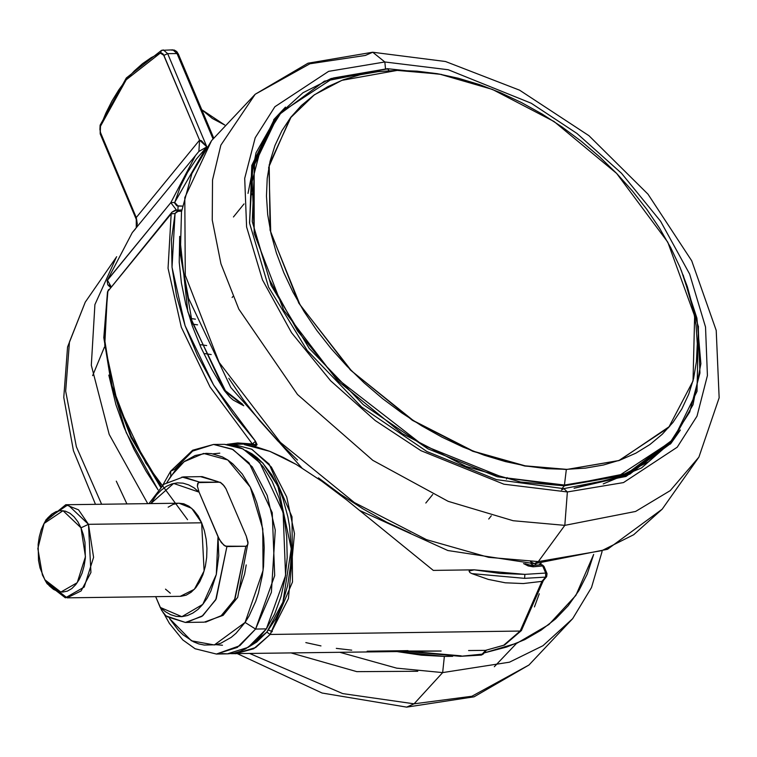 <?xml version="1.0" encoding="UTF-8"?>
<svg xmlns="http://www.w3.org/2000/svg" width="757" height="757" viewBox="0 0 757 757"><rect width="100%" height="100%" fill="white"/><g stroke="black" fill="none" stroke-linecap="round" stroke-linejoin="round"><path stroke-width="1.14" d="M397.188 70.429L341.871 80.346L314.354 94.852L290.186 118.13L268.934 166.748L270.713 232.191L300.065 304.863L351.74 371.091L413.464 420.741L473.494 451.295L525.14 465.867L566.529 469.359L524.743 466L472.747 451.248L412.328 420.286L350.359 370.031L298.826 303.16L270.088 230.137L269.208 164.818L291.294 116.692L269.208 164.818L270.088 230.137L298.826 303.16L350.359 370.031L412.328 420.286L472.747 451.248L524.743 466L566.368 469.548L618.715 460.587L668.639 427.639L692.996 380.97L694.661 316.076L667.74 242.117L616.652 173.467L553.992 121.48L492.476 89.383L439.505 74.091L397.188 70.429L417.012 71.12L437.461 73.732L458.345 78.226L479.446 84.576L500.576 92.704L521.516 102.536L542.088 113.985L562.072 126.939L581.281 141.266L599.535 156.822L616.662 173.476L632.483 191.057L646.857 209.405L659.64 228.33L670.711 247.653L679.966 267.193L687.309 286.752L692.674 306.159L696.014 325.207L697.282 343.725L696.487 361.534L693.62 378.462L688.709 394.34L681.811 409.026L672.982 422.368L662.318 434.244L649.913 444.539L635.889 453.14L620.39 459.991L603.547 465.006L585.539 468.138L566.529 469.359L546.696 468.668L526.247 466.057L505.373 461.562L484.262 455.212L463.142 447.084L442.192 437.253L421.63 425.803L401.645 412.849L382.427 398.532L364.174 382.966L347.056 366.312L331.225 348.731L316.852 330.383L304.068 311.458L292.997 292.136L283.743 272.596L276.4 253.037L271.034 233.629L267.704 214.581L266.426 196.063L267.23 178.255L270.098 161.326L274.999 145.448L281.897 130.762L290.726 117.42L301.39 105.545L313.795 95.259L327.819 86.648L343.328 79.797L360.162 74.782L378.178 71.65L397.188 70.429M669.784 426.314L619.377 460.483L566.368 469.548L619.377 460.483L669.784 426.314M166.606 483.042L170.789 476.21L170.628 471.223L170.789 476.21L184.121 461.704L203.605 453.481L227.791 459.991L250.255 487.082L262.755 528.831L263.048 570.504L245.088 622.491L255.544 629.048L271.385 592.353L275.226 530.061L267.24 495.457L252.223 466.861L233.033 449.563L213.588 444.473L232.125 449.071L249.072 462.953L272.246 512.669L274.696 575.632L255.544 629.048L266.398 628.897L285.54 575.481L283.09 512.527L259.925 462.801L242.969 448.929L224.432 444.321L213.588 444.473L192.675 450.197L170.637 471.214L162.812 485.086M170.628 471.223L174.489 469.472L192.694 451.058L213.588 444.473M530.704 566.066L531.688 565.536L533.704 566.738L531.906 565.555M270.173 634.489L253.652 648.721L235.313 653.783L255.648 647.547L270.173 634.489L266.805 632.142L248.287 647.235L256.727 642.04L266.805 632.142L270.173 634.489L288.445 598.56L294.501 533.609L286.742 497.008L271.432 467.06L251.93 449.317L232.456 444.217L251.646 449.166L269.066 464.032L292.041 516.804L292.467 582.048L270.173 634.489L520.163 631.073L270.173 634.489M485.483 650.367L503.727 645.257L520.163 631.073L503.727 645.257L485.483 650.367L468.63 650.575L485.483 650.367L504.512 645.078L521.336 630.628L543.204 580.77M231.254 653.622L441.132 650.973M532.152 565.507L533.704 566.738L542.703 565.924L541 564.713L542.703 565.924L545.74 573.077L547.037 573.617L545.74 573.077L524.923 574.336L524.554 578.395L545.579 577.118L545.74 573.077L545.579 577.118L543.204 580.117M482.247 654.559L460.237 656.366L483.278 654.039L481.31 655.089L485.672 650.367L482.247 654.559M136.222 227.819L137.329 223.911L136.241 217.543L136.269 227.762L136.241 217.543L100.567 132.787L99.915 129.532L100.085 125.198L100.444 126.239L126.23 79.797L126.324 77.933L127.592 77.394M301.892 467.902L230.753 387.508L188.521 298.154L180.346 253.86L181.443 211.818L191.928 173.552L211.544 140.603L255.223 94.284L220.902 145.183L212.547 179.939L212.234 220.013L220.959 263.815L238.824 309.14L297.463 394.529L372.86 460.379L448.153 501.276L513.151 520.721L564.807 525.377L538.293 561.599L534.385 563.71L538.293 561.599L488.596 557.36L426.484 539.684L354.333 502.591L280.402 442.4L219.142 362.423L185.304 275.283L184.784 197.605L211.544 140.603L184.784 197.605L185.304 275.283L219.142 362.423L280.402 442.4L354.333 502.591L426.484 539.684L488.596 557.36L538.293 561.599L564.807 525.377L513.151 520.721L448.153 501.276L372.86 460.379L297.463 394.529L238.824 309.14L220.959 263.815L212.234 220.013L212.547 179.939L220.902 145.183L255.223 94.284L309.897 63.806L365.338 55.46L372.737 52.186L384.802 61.96L372.737 52.186M564.807 525.377L567.334 491.984L503.888 484.196L420.949 450.727L375.188 420.551L330.591 380.724L291.559 332.72L262.518 279.891L246.631 226.873L244.691 178.368L255.166 137.793L274.923 106.709L328.661 71.376L384.802 61.96L328.661 71.376L274.923 106.709L255.166 137.793L244.691 178.368L246.631 226.873L262.518 279.891L291.559 332.72L330.591 380.724L375.188 420.551L420.949 450.727L503.888 484.196L567.334 491.984L563.842 488.681L567.334 491.984L623.475 482.569L677.212 447.236L696.97 416.151L707.435 375.586L705.505 327.071L689.618 274.053L660.577 221.224L621.544 173.221L576.948 133.402L531.177 103.217L448.248 69.748L384.802 61.96L385.502 68.811L384.802 61.96L448.248 69.748L531.177 103.217L576.948 133.402L621.544 173.221L660.577 221.224L689.618 274.053L705.505 327.071L707.435 375.586L696.97 416.151L677.212 447.236L623.475 482.569L567.334 491.984L564.807 525.377L635.625 511.42L670.191 490.631L698.938 457.171L670.191 490.631L635.625 511.42L564.807 525.377M273.646 119.843L285.503 107.153L274.479 118.83L251.759 165.414L249.573 223.296L268.574 287.064L307.162 350.387L361.676 407.048L426.91 451.55L496.545 479.645L563.795 488.681L626.02 476.418L671.062 443.176L680.325 430.061M444.321 656.451L396.99 651.578L421.498 655.202L444.321 656.451L442.684 672.642L444.321 656.451L452.705 656.347L444.321 656.451M158.033 489.76L126.23 432.673L108.866 375.131L115.906 404.607L123.845 426.939L133.97 449.298L146.205 471.45L158.033 489.76M116.095 257.768L94.909 304.626L91.285 365.29L109.197 434.433L147.681 503.594L109.197 434.433L91.285 365.29L94.909 304.626L116.095 257.768M339.997 652.354L396.63 668.176L442.684 672.642L396.63 668.176L339.997 652.354M670.655 443.678L678.319 432.976M116.644 256.689L85.238 302.128L69.445 342.003L65.698 391.17L76.372 446.744L101.618 504.228L76.372 446.744L65.698 391.17L69.445 342.003L85.238 302.128L67.61 347.018L63.787 397.463L73.401 450.708L95.514 504.313M249.933 653.584L342.77 693.573L414.098 703.859L442.684 672.642L414.098 703.859L342.77 693.573L249.933 653.584M268.574 168.035L268.849 167.193M406.594 707.133L414.098 703.859L406.594 707.133M249.517 222.87L252.98 162.897L275.482 118.527L252.327 165.414L249.517 222.87M681.309 270.429L696.942 318.139L700.916 363.71L693.024 404.749L673.664 439.079L627.392 473.276L564.325 485.767L561.921 488.7L564.325 485.767L497.141 476.74L427.942 448.816L363.275 404.635L309.282 348.381L271.063 285.389L252.261 221.631L254.636 163.143L277.98 115.471L324.251 81.264L387.319 68.783L331.121 78.539L303.037 92.742L277.98 115.471L254.134 165.291L254.21 233.44L283.657 310.096L337.385 380.582L402.393 433.685L465.905 466.416L520.589 482.02L564.325 485.767L564.419 485.01L503.027 477.478L422.766 445.088L335.313 377.346L297.539 330.894L269.445 279.759L254.059 228.453L252.195 181.51L262.319 142.25L281.443 112.168L333.449 77.98L387.518 68.669L389.022 70.713L387.773 68.868L333.449 77.98L281.443 112.168L262.319 142.25L252.195 181.51L254.059 228.453L269.445 279.759L297.539 330.894L335.313 377.346L422.766 445.088L503.027 477.478L564.419 485.01L566.368 469.548L564.325 485.767L620.522 476.002L648.607 461.808L673.664 439.079L697.017 391.36L698.389 326.362M683.155 275.084L698.266 326.229L699.941 372.964L689.693 412.026L670.541 441.937L618.62 475.945L564.419 485.01L618.62 475.945L670.541 441.937L689.693 412.026L699.941 372.964L698.266 326.229L683.155 275.084M67.07 597.86L180.27 596.308L194.331 589.372L204.125 570.958L201.665 522.803L88.465 524.355L90.925 572.51L81.122 590.924L67.07 597.86L45.978 581.594L47.133 583.713L65.386 597.793L84.207 587.101L93.556 557.341L88.465 524.355L80.99 527.78L85.446 556.65L77.261 582.691L60.806 592.04L44.824 579.73L40.055 567.977L38.512 560.398L38.105 544.51L39.279 536.798L41.304 529.654L44.114 523.342L47.606 518.11L51.637 514.145L56.056 511.618L60.692 510.615L65.367 511.174L69.899 513.284L74.12 516.851L77.867 521.753L80.99 527.78L83.374 534.726L84.926 542.296L85.323 558.193L84.159 565.895L82.125 573.049L79.315 579.36L75.823 584.593L71.792 588.558L67.373 591.085L62.736 592.088L58.062 591.52L53.529 589.419L49.309 585.842L45.562 580.95L42.439 574.923L37.859 548.551L44.057 523.447L62.992 510.701L80.99 527.78L88.465 524.355L201.665 522.803L191.701 508.278L179.002 503.168L65.793 504.711L78.501 509.83L88.465 524.355L67.893 504.824L46.253 519.397L44.067 523.437M45.155 521.545L65.793 504.711M248.022 542.476L237.689 597.405L223.088 615.346L204.22 622.188L220.798 616.17L234.594 599.544L245.807 546.28L247.056 545.844L248.022 543.573L246.309 536.278L248.003 542.182L247.757 544.841L245.807 546.28L235.067 598.655L221.773 615.422L205.639 622.122M148.93 503.575L163.786 484.3L183.364 476.91L199.593 482.114L220.06 482.247L224.091 485.852L225.955 488.757L246.309 536.278L225.955 488.757L222.936 484.471L220.06 482.247L198.343 482.54L197.397 486.212L199.091 492.116L194.01 487.82L188.625 484.811L183.052 483.146L177.412 482.852L171.82 483.941L166.389 486.382L161.232 490.139L156.453 495.125L150.813 503.556L173.656 483.43L199.091 492.116L197.397 486.212L197.643 483.553L199.593 482.114L181.935 476.967M186.771 622.386L202.904 615.678L216.209 598.91L226.939 546.535L223.807 545.172L219.445 539.637L199.091 492.116L218.007 536.666L218.773 555.827L216.322 574.497L210.853 591.132L207.125 598.238L202.819 604.36L198.041 609.338L192.884 613.094L187.452 615.545L181.86 616.633L176.22 616.34L170.647 614.665L165.272 611.656L160.181 607.369L155.63 596.648L161.62 610.35L165.982 615.876L185.351 622.443L167.515 616.851M180.809 596.298L186.108 595.153L191.161 592.258L195.77 587.735L199.753 581.745L202.971 574.535L205.289 566.368L206.614 557.559L206.916 548.456L206.159 539.4L204.39 530.733L201.665 522.803L198.097 515.914L193.82 510.313L188.995 506.234L183.809 503.831L178.955 503.168M178.463 503.187L173.164 504.332L168.12 507.218M165.461 589.164L170.287 593.242M204.22 622.188L185.351 622.443L201.939 616.425L215.726 599.799L226.939 546.535L245.807 546.28L225.34 546.147L221.309 542.542L218.007 536.666L216.322 574.497L202.819 604.36L181.86 616.633L160.181 607.369L163.484 613.246L166.455 616.226M200.804 476.711L218.461 481.859L202.233 476.655L183.364 476.91M673.664 439.079L671.166 442.135L624.468 476.522L574.052 488.284L629.805 474.128L672.396 440.593M516.653 643.308L494.321 666.766M602.127 551.427L591.51 587.508L572.633 618.696L542.949 645.702L509.48 662.233L442.684 672.642L509.48 662.233L542.949 645.702L572.633 618.696L528.954 665.015L471.857 696.232L414.098 703.859L471.857 696.232L528.954 665.015L474.109 696.828L406.708 707.133L322.075 693.024L237.622 653.755M274.072 119.332L282.881 109.841M593.725 554.398L575.888 595.343L548.91 624.553L517.192 643.081L484.168 652.95L506.632 647.074L524.686 639.684L541.075 630.25L555.647 618.876L568.252 605.666L578.783 590.753L587.129 574.279L593.725 554.398M561.467 489.968L563.842 488.681M680.344 430.023L670.238 444.189M541.123 563.52L540.356 564.779L541.123 563.52M533.401 565.422L531.036 563.728L533.401 565.422M538.293 561.599L601.9 550.623L633.732 534.688L662.205 509.177L633.732 534.688L601.9 550.623L538.293 561.599M534.773 565.318L536.117 563.681L534.773 565.318M540.309 563.549L539.202 564.902L540.309 563.549M162.235 50.208L163.417 49.962L167.638 53.643L206.841 146.811L201.599 140.774L199.564 140.102L163.9 55.346L167.638 53.643L163.9 55.346L160.295 53.056L161.506 50.359L162.235 50.208L161.506 50.359L160.295 53.056L126.23 79.797L126.334 77.924L100.085 125.198L100.246 133.885L136.79 220.713L136.241 217.543L100.567 132.787L100.246 133.894L100.444 126.239L105.885 113.096L112.036 100.908L118.84 89.771L126.23 79.797L134.14 71.063L142.505 63.654L151.249 57.636L160.295 53.056L161.307 52.905L163.19 54.097L199.564 140.102L136.241 217.543L199.564 140.102L198.911 151.305L199.564 140.102L206.841 146.811L167.638 53.643L163.455 49.962M534.385 563.71L530.439 561.58M507.086 477.544L506.48 479.105M107.125 280.705L170.76 202.696L195.647 155.157L170.76 202.696L107.428 280.137L132.314 232.598L107.134 280.677L132.314 232.588L135.399 228.955M198.769 151.476L206.803 146.858L198.769 151.476L132.314 232.588M410.625 533.335L386.685 522.093L363.18 509.016L340.347 494.217L318.385 477.847M297.52 460.057L277.951 441.019L259.869 420.93L243.442 399.97L228.832 378.339M111.071 286.638L107.428 280.137L111.071 286.638M176.457 210.039L170.76 202.696L176.457 210.039M206.718 146.981L196.404 158.961L187.509 172.331L180.232 186.837L174.574 202.961L176.75 205.8L182.361 206.093L178.132 206.131L177.886 210.02L178.132 206.131L174.63 202.384L170.76 202.696L174.63 202.384L206.292 147.426M167.638 53.643L177.081 53.548L172.87 49.867L177.081 53.548L212.982 138.834L177.081 53.548L178.387 54.097L177.081 53.548L167.638 53.643M110.673 286.6L108.932 285.048M171.688 50.113L174.252 50.047L176.731 51.542L178.387 54.097L178.065 55.204M224.763 125.009L201.797 109.718L212.367 118.452L224.763 125.009M543.677 567.57L543.999 566.463L542.703 565.924L543.999 566.463L547.037 573.617L546.611 576.597L543.081 580.912M245.599 450.406L251.986 453.869L257.389 457.89L262.537 462.792L271.905 475.027L279.712 490.11L282.938 498.541L287.878 516.776L289.543 526.399L291.19 546.213L291.152 556.215L290.546 566.141L287.632 585.407L282.56 603.272L279.267 611.457L275.529 619.056L266.805 632.142L282.967 602.118L291.237 548.797L277.951 486.174L262.944 463.218L245.599 450.406M200.794 344.681L206.68 345.58L200.794 344.681M211.184 354.569L204.825 353.595L211.184 354.569M534.442 606.944L539.268 593.762M542.845 581.121L541.927 581.357L545.579 577.118L524.554 578.395L471.885 573.607L488.237 579.36L505.26 582.805L523.267 583.533L541.927 581.357L520.163 631.073L541.927 581.357L523.267 583.533L505.26 582.805L488.237 579.36L471.885 573.607L524.554 578.395L524.923 574.336L474.156 569.851L470.911 570.135L469.056 571.1L469.917 572.566L471.885 573.607L469.917 572.566L469.056 571.1L474.156 569.851L433.259 570.418L346.64 499.885L321.98 481.32L296.138 464.438L269.852 451.409L244.397 444.662L254.844 444.52L252.403 443.971L227.081 444.387L237.736 442.911L252.403 443.971L210.039 387.064L181.32 327.204L168.082 268.224L171.158 213.881L107.825 291.322L104.154 336.799L112.15 385.994L131.463 436.666L161.213 486.505M410.426 651.389L461.221 655.827L410.426 651.389M439.949 650.992L405.799 650.982M244.587 444.047L254.693 444.529L244.397 444.662L256.973 447.122L269.852 451.409L283.023 457.304L296.138 464.438L321.98 481.32L346.64 499.885L433.259 570.418L474.156 569.851L499.951 573.38L524.923 574.336L545.74 573.077L542.703 565.924L533.089 566.756L531.688 565.536L541 564.713L542.428 564.911L543.999 566.463M181.718 209.963L175.189 210.209L171.971 212.168L107.825 291.322L171.971 212.168L176.684 210.039L178.094 211.26L176.693 210.039M192.855 324.166L197.586 324.885L192.855 324.166M195.382 319.132L190.982 318.47L195.382 319.132M187.528 519.671L145.855 463.085L117.657 403.68L104.712 345.201L107.503 291.994L108.658 289.59M336.316 648.399L351.712 650.149M305.819 642.561L320.987 645.882M268.48 630.013L272.369 631.66M404.389 650.916L405.818 650.698M228.444 444.491L244.681 444.047M171.99 212.149L171.158 213.881L175.056 213.474L171.508 239.572L172.019 267.268L176.58 296.119L185.124 325.661L197.52 355.412L213.559 384.916L232.986 413.682L255.488 441.255L257.134 444.643L255.923 445.741L251.39 445.797L255.923 445.741L254.693 444.529L255.923 445.741L255.488 441.255L213.559 384.916L185.124 325.661L172.019 267.268L175.056 213.474L171.158 213.881L168.082 268.224L181.32 327.204L210.039 387.064L252.403 443.971L254.693 444.529M255.488 441.265L252.403 443.971L255.488 441.265M175.056 213.474L178.094 211.26L181.529 211.212L176.996 211.421L175.056 213.474M224.375 390.584L225.444 390.697L224.375 390.584L243.726 405.714L233.27 400.122L229.891 397.245L224.375 390.584L187.812 311.818L179.664 236.345L179.172 262.206L181.358 282.976L185.749 304.257L192.325 325.851L201.002 347.567L211.723 369.217L224.375 390.584M408.07 650.66L367.173 651.219M523.589 563.605L533.089 566.756L528.197 565.914L523.589 563.605M224.403 444.321L235.834 445.987L241.729 448.295L252.999 455.818L263.228 466.918L272.018 481.178L279.04 498.049L284.017 516.889L286.761 536.959L287.158 557.493L285.209 577.714L280.97 596.828L274.621 614.116L266.398 628.897L256.614 640.621L245.647 648.815L239.846 651.493L233.922 653.187L227.914 653.878L221.886 653.565M164.297 614.249L169.369 623.389L182.853 639.968L195.107 648.74L216.445 654.039L227.299 653.897L248.192 647.301L266.398 628.897L255.544 629.048L237.338 647.453L216.445 654.039L239.799 645.768L255.544 629.048L245.088 622.491L214.288 644.955L191.464 640.763L169.473 618.488L178.236 630.174L183.071 634.868L193.404 641.766L198.798 643.885L204.295 645.096L215.329 644.765L220.76 643.213L231.207 637.422L236.127 633.24L245.088 622.491L249.062 616.037L255.771 601.266L258.459 593.1L262.338 575.575L263.502 566.387L264.212 547.623L263.758 538.218L261.25 519.813L256.689 502.553L253.69 494.558L250.255 487.082L242.193 474.014L232.815 463.833L227.743 459.963L222.482 456.944L211.591 453.604L206.065 453.311L195.117 455.496L184.67 461.287L179.759 465.47L175.113 470.466L167.297 481.821M239.155 590.744L244.625 574.109L246.243 564.94M215.698 644.68L222.454 645.229M406.812 651.446L460.256 656.366L481.348 655.089L483.278 654.039L486.306 650.339M255.223 94.284L307.976 63.209L372.624 52.186L445.532 61.497L519.595 90.215L588.965 135.73L647.973 194.18L691.661 260.805L716.254 330.412L719.15 397.756L698.938 457.171L662.205 509.177L607.474 549.27L534.451 563.71L447.822 550.576L360.162 510.72M248.003 193.432L256.093 152.715L275.482 118.527L277.98 115.471L324.365 81.179L387.518 68.669L441.757 74.508M92.609 375.642L104.438 346.961M47.133 583.713L44.881 579.815M202.233 476.655L221.12 482.862M603.272 483.903L641.529 467.902L671.166 442.135M417.76 671.222L356.85 671.648L291.369 653.017M126.873 503.878L116.323 481.14M126.334 77.924L161.534 50.35L172.87 49.867M491.331 515.81L488.738 518.98M432.701 494.548L425.765 503.027M232.096 297.463L232.938 296.441M233.43 216.937L244.057 203.945M250.643 195.893L254.078 191.691M110.465 287.376L107.806 284.859L107.134 280.677M178.387 54.097L213.692 137.973M547.037 573.617L546.611 576.597M160.56 487.129L130.97 437.414L111.752 386.818L103.794 337.603L107.513 291.956L108.648 289.6M242.789 404.475L225.444 390.697L192.108 321.924L180.45 255.033M531.679 565.536L525.103 563.653M219.833 453.121L213.095 453.85"/></g></svg>
